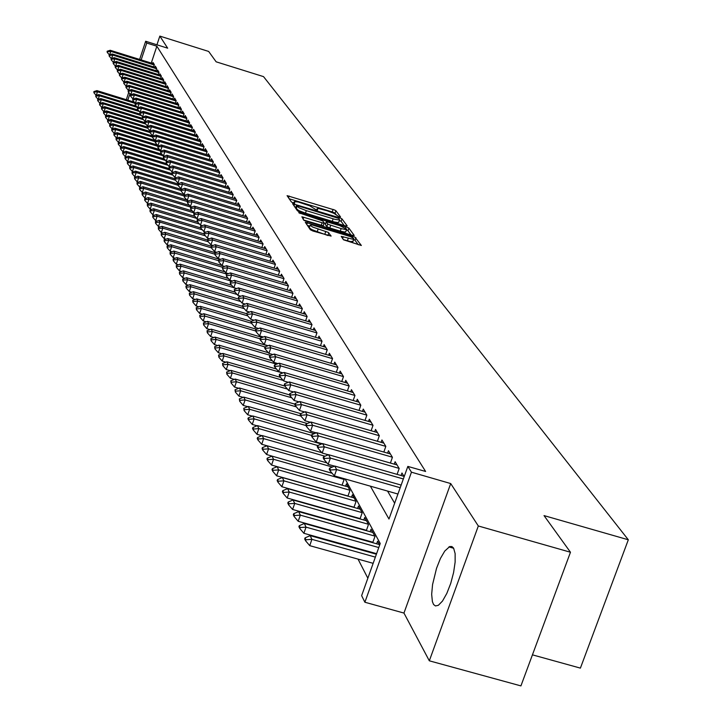 <?xml version="1.0" encoding="UTF-8"?>
<svg xmlns="http://www.w3.org/2000/svg" width="722" height="722" viewBox="0 0 722 722"><rect width="100%" height="100%" fill="white"/><g stroke="black" fill="none" stroke-linecap="round" stroke-linejoin="round"><path stroke-width="1.08" d="M339.105 216.799L340.522 216.907L335.929 210.707L334.683 209.976L287.085 195.698L291.282 201.889L292.329 202.485L294.648 203.081L294.386 201.6L298.177 201.998L309.666 205.734L316.236 209.822L317.671 210.048L317.012 208.748L318.483 208.523L327.283 210.788L333.916 213.36L339.105 216.799M453.587 548.088L451.873 546.509L449.707 546.554L444.743 551.039L440.429 558.512L436.53 568.331L432.559 584.567L431.675 594.305L432.37 601.643L433.561 604.494L435.465 605.966L438.317 605.316L442.478 601.029L446.792 593.403L450.663 583.448L453.578 572.528L455.14 562.095L455.14 553.575L453.587 548.088M343.482 239.758L361.325 245.435L354.89 237.105L305.28 222.277L310.379 229.776L313.023 231.013L331.118 236.076L328.212 232.376L312.734 227.024L310.099 225.228L311.769 224.84L350.486 236.608L353.798 238.567L352.959 239.217L341.253 236.374L343.482 239.758M345.152 225.769L347.192 225.923L341.966 218.874L340.45 218.017L292.572 203.712L297.347 210.752L298.863 211.609L345.152 225.769M352.174 235.3L354.249 235.471L348.87 228.197L347.327 227.331L298.727 212.728L322.77 220.914L324.25 223.026L323.312 223.08L301.877 216.826L303.809 220.174L305.28 220.977L352.174 235.3M336.262 214.804L334.918 213.044L332.77 212.042L289.107 198.712M344.096 225.454L341.1 221.374L339.403 220.454M339.006 218.468L296.489 205.436L298.998 207.728L306.345 210.662L335.098 219.38L339.448 219.921L339.006 218.468M295.686 207.918L296.507 205.517L295.65 207.927M295.641 208.035L298.764 210.589L305.469 213.189L306.345 210.662M305.469 213.189L334.223 221.898L337.752 222.511L338.862 222.015M303.682 220.002L322.59 225.67L323.357 225.616L324.142 223.134M341.136 228.567L345.45 229.524L346.722 229.118L339.701 225.607L326.849 221.789L326.245 221.934L328.005 224.253L341.136 228.567L340.252 231.121L344.565 232.069L345.829 231.654M325.46 224.334L326.272 221.979M325.387 224.524L326.994 226.717L329.783 227.935L330.667 225.381M351.109 234.975L347.95 230.688L346.452 229.867M343.374 239.614L350.531 241.617L353.022 241.347M310.108 225.237L309.206 227.818L311.841 229.614L317.238 231.681L318.14 229.091M328.041 235.571L317.238 231.681M358.302 244.749L355.025 240.3L353.663 239.523M570.443 552.24L520.968 685.9L429.355 660.847L478.361 526.013L570.443 552.24L544 515.634L628.311 539.821L263.512 76.649L216.14 61.785L208.658 51.433L159.869 36.1L167.721 48.166L145.654 41.244L146.756 43.031L156.827 46.19L425.61 471.484L407.831 466.367L411.441 472.224L364.908 602.274L361.605 595.677L380.25 543.513L345.143 478.939M478.361 526.013L450.727 483.514L411.441 472.224M159.869 36.1L156.981 44.8M370.142 541.482L370.467 542.078M363.753 529.542L364.014 530.029M153.624 66.893L154.373 64.655L153.01 62.417L152.64 63.527M155.907 70.702L156.665 68.437L155.284 66.162L154.905 67.29M158.226 74.556L158.984 72.272L157.586 69.971L157.206 71.108M160.573 78.472L161.34 76.162L159.923 73.825L159.544 74.971M162.955 82.443L163.732 80.106L162.297 77.732L161.909 78.888M165.365 86.469L166.159 84.104L164.697 81.694L164.309 82.868M167.811 90.548L168.614 88.156L167.134 85.719L166.746 86.893M170.302 94.69L171.105 92.272L169.607 89.79L169.21 90.981M172.82 98.896L173.641 96.441L172.116 93.932L171.71 95.133M175.374 103.156L176.204 100.674L174.661 98.129L174.255 99.338M177.964 107.488L178.812 104.97L177.242 102.38L176.827 103.607M180.599 111.874L181.448 109.329L179.859 106.703L179.444 107.939M183.271 116.332L184.128 113.751L182.522 111.089L182.097 112.343M185.978 120.854L186.854 118.237L185.22 115.538L184.796 116.802M188.731 125.447L189.615 122.794L187.955 120.051L187.521 121.332M191.52 130.104L192.422 127.424L190.734 124.635L190.301 125.926M194.353 134.843L195.274 132.117L193.559 129.292L193.117 130.601M197.232 139.644L198.162 136.891L196.42 134.021L195.978 135.339M200.156 144.526L201.104 141.729L199.335 138.814L198.884 140.149M203.126 149.481L204.082 146.656L202.286 143.687L201.835 145.041M206.149 154.517L207.115 151.647L205.292 148.642L204.831 150.005M209.209 159.634L210.192 156.728L208.342 153.669L207.873 155.049M212.322 164.842L213.324 161.89L211.438 158.786L210.968 160.176M215.49 170.121L216.501 167.134L214.587 163.975L214.109 165.383M218.703 175.491L219.732 172.459L217.782 169.255L217.304 170.681M221.97 180.951L223.017 177.874L221.04 174.616L220.544 176.06M225.291 186.502L226.356 183.379L224.343 180.067L223.847 181.529M228.666 192.151L229.749 188.983L227.701 185.608L227.204 187.088M232.105 197.891L233.197 194.669L231.121 191.249L230.616 192.738M235.598 203.73L236.708 200.463L234.596 196.98L234.081 198.487M239.153 209.669L240.282 206.348L238.134 202.81L237.61 204.335M242.763 215.707L243.91 212.34L241.726 208.739L241.193 210.282M246.446 221.853L247.61 218.441L245.381 214.768L244.848 216.338M250.182 228.107L251.373 224.641L249.108 220.905L248.567 222.493M253.991 234.479L255.2 230.959L252.89 227.15L252.339 228.766M257.871 240.958L259.099 237.385L256.752 233.513L256.193 235.137M261.815 247.565L263.061 243.928L260.669 239.984L260.11 241.635M265.831 254.288L267.104 250.588L264.667 246.581L264.099 248.251M269.929 261.129L271.219 257.375L268.737 253.287L268.16 254.983M274.089 268.106L275.407 264.288L272.88 260.128L272.293 261.842M278.34 275.208L279.676 271.328L277.104 267.086L276.508 268.828M282.663 282.455L284.026 278.502L281.409 274.189L280.804 275.948M287.076 289.829L288.466 285.822L285.795 281.418L285.172 283.204M291.571 297.356L292.979 293.276L290.262 288.782L289.63 290.596M296.146 305.027L297.59 300.875L294.811 296.3L294.179 298.132M300.821 312.852L302.292 308.628L299.459 303.953L298.809 305.821M305.587 320.83L307.085 316.525L304.197 311.769L303.538 313.655M310.442 328.97L311.967 324.593L309.025 319.738L308.357 321.651M315.406 337.273L316.958 332.815L313.953 327.86L313.276 329.81M320.46 345.757L322.048 341.217L318.98 336.154L318.294 338.131M325.631 354.412L327.247 349.782L324.115 344.62L323.411 346.623M330.902 363.247L332.553 358.536L329.349 353.266L328.645 355.296M336.281 372.272L337.968 367.471L334.701 362.083L333.979 364.15M341.777 381.496L343.501 376.595L340.17 371.099L339.43 373.193M347.399 390.909L349.15 385.918L345.748 380.295L344.999 382.434M353.139 400.539L354.926 395.448L351.452 389.7L350.684 391.875M358.996 410.376L360.838 405.186L357.273 399.311L356.497 401.513M364.998 420.439L366.866 415.141L363.229 409.139L362.444 411.378M371.126 430.727L373.039 425.321L369.321 419.184L368.518 421.458M377.398 441.259L379.357 435.736L375.548 429.455L374.727 431.774M383.815 452.026L385.819 446.386L381.92 439.969L381.09 442.324M390.376 463.055L392.425 457.288L388.445 450.718L387.588 453.118M397.091 474.336L399.194 468.452L395.115 461.728L394.248 464.165M404.158 476.637L401.946 472.991L401.062 475.473M156.827 46.19L151.214 63.085M387.57 491.05L394.645 503.243M339.214 522.629L339.457 523.107M345.324 534.506L345.63 535.101M351.578 546.671L351.948 547.384M357.986 559.126L367.832 578.268M314.828 433.444L315.135 432.577M319.954 443.633L320.135 443.118M342.093 485.202L344.105 479.507L343.555 478.487M345.603 486.204L346.452 483.821L349.999 490.373L347.941 496.185M351.533 497.205L352.39 494.787L356.027 501.483L353.915 507.413M357.598 508.459L358.473 505.996L362.182 512.846L360.034 518.91M363.798 519.975L364.691 517.466L368.491 524.479L366.289 530.67M370.151 531.753L371.054 529.208L374.953 536.383L372.687 542.709M376.649 543.819L377.57 541.22L379.682 545.11M532.457 654.863L580.38 668.094L628.311 539.821M450.727 483.514L403.995 613.086L429.355 660.847M403.995 613.086L364.908 602.274M370.386 486.15L388.996 519.055L407.831 466.367M146.756 43.031L141.151 59.944M126.305 99.672L128.715 92.38M139.617 59.466L145.654 41.244M129.942 93.779L127.83 100.141M295.921 207.151L294.612 206.754M324.25 223.044L325.703 223.486M340.252 231.121L329.783 227.935M309.801 226.121L307.355 225.372M134.328 102.154L96.883 90.584L97.452 91.766L135.321 103.463M94.167 92.163L93.887 91.577L93.968 92.768L94.167 92.163L97.452 91.766L96.27 95.367M96.883 90.584L93.887 91.577M93.968 92.768L96.243 95.376M107.163 51.235L107.253 52.39L107.163 51.235L110.159 50.269L153.93 63.933M154.273 64.953L110.746 51.37L109.636 54.764M110.159 50.269L110.746 51.37L107.452 51.785M109.401 54.845L107.253 52.39M136.287 106.116L98.779 94.537L99.356 95.737L137.505 107.506M96.044 96.134L99.356 95.737L98.156 99.383L95.846 96.739L95.764 95.539L95.846 96.739M98.779 94.537L95.764 95.539M138.272 110.123L100.701 98.544L101.279 99.753L139.499 111.54M97.948 100.159L97.669 99.546L97.75 100.764L97.948 100.159L101.279 99.753L100.114 103.445M100.701 98.544L97.669 99.546M97.75 100.764L100.069 103.426M140.276 114.193L102.641 102.605L103.237 103.833L141.53 115.628M99.88 104.23L99.591 103.616L99.681 104.852L99.88 104.23L103.237 103.833L102.1 107.56M102.641 102.605L99.591 103.616M99.681 104.852L102.01 107.533M142.369 118.345L104.618 106.721L105.213 107.966L143.579 119.771M101.838 108.372L101.54 107.74L101.631 108.986L101.838 108.372L105.213 107.966L104.121 111.729M104.618 106.721L101.54 107.74M101.631 108.986L103.986 111.684M109.13 54.926L109.23 56.099L109.13 54.926L112.145 53.951L156.214 67.697M156.566 68.734L112.749 55.071L111.612 58.518M112.145 53.951L112.749 55.071L109.428 55.486M111.405 58.581L109.23 56.099M111.125 58.672L111.224 59.854L111.125 58.672L114.157 57.688L158.524 71.514M158.885 72.561L114.771 58.816L113.616 62.318M114.157 57.688L114.771 58.816L111.432 59.24M113.435 62.372L111.224 59.854M113.155 62.462L113.255 63.662L113.155 62.462L116.206 61.469L160.871 75.386M161.25 76.451L116.829 62.615L115.655 66.171M116.206 61.469L116.829 62.615L113.462 63.04M115.493 66.216L113.255 63.662M115.204 66.316L115.312 67.516L115.204 66.316L118.282 65.314L163.253 79.303M163.641 80.395L118.904 66.478L117.722 70.079M118.282 65.314L118.904 66.478L115.511 66.893M117.587 70.115L115.312 67.516M144.635 122.587L106.621 110.89L107.226 112.154L145.654 123.976M103.824 112.56L103.526 111.928L103.616 113.183L103.824 112.56L107.226 112.154L106.161 115.962M106.621 110.89L103.526 111.928M103.616 113.183L105.99 115.908M117.289 70.215L117.397 71.433L117.289 70.215L120.384 69.204L165.663 83.283M166.06 84.384L121.016 70.386L119.807 74.041M120.384 69.204L121.016 70.386L117.605 70.81M119.708 74.077L117.397 71.433M147.153 126.964L108.643 115.132L109.257 116.413L147.766 128.236M105.836 116.82L105.529 116.17L105.629 117.442L105.836 116.82L109.257 116.413L108.237 120.249M108.643 115.132L105.529 116.17M105.629 117.442L108.011 120.186M119.401 74.176L119.509 75.404L119.401 74.176L122.514 73.157L168.109 87.317M168.524 88.436L123.164 74.348L121.937 78.066M122.514 73.157L123.164 74.348L119.717 74.772M121.856 78.084L119.509 75.404M149.824 131.431L110.701 119.419L111.332 120.727L149.959 132.577M107.876 121.134L107.569 120.475L107.668 121.765L107.876 121.134L111.332 120.727L110.34 124.608M110.701 119.419L107.569 120.475M107.668 121.765L110.069 124.527M121.54 78.193L121.657 79.438L121.54 78.193L124.68 77.155L170.591 91.414M171.015 92.551L125.33 78.373L124.085 82.146M124.68 77.155L125.33 78.373L121.865 78.797M124.04 82.155L121.657 79.438M152.811 136.052L112.794 123.778L113.426 125.096L152.324 137.027M109.943 125.511L109.636 124.843L109.735 126.142L109.943 125.511L113.426 125.096L112.479 129.021M112.794 123.778L109.636 124.843M109.735 126.142L112.163 128.922M123.715 82.263L123.832 83.517L123.715 82.263L126.873 81.225L173.109 95.566M173.542 96.721L127.532 82.452L126.269 86.279L123.832 83.517M126.873 81.225L127.532 82.452L124.04 82.877M155.203 140.546L114.906 128.2L115.556 129.536L154.959 141.611M112.045 129.942L111.729 129.274L111.838 130.592L112.045 129.942L115.556 129.536L114.645 133.507M114.906 128.2L111.729 129.274M111.838 130.592L114.275 133.389M125.917 86.396L126.043 87.669L125.917 86.396L129.094 85.34L175.663 99.78M176.114 100.954L129.77 86.595L128.489 90.467L126.043 87.669M129.094 85.34L129.77 86.595L126.251 87.019M157.432 145.05L117.063 132.686L117.713 134.039L157.766 146.304M114.184 134.454L113.859 133.769L113.968 135.095L114.184 134.454L117.713 134.039L116.847 138.046M117.063 132.686L113.859 133.769M113.968 135.095L116.422 137.92M128.155 90.593L128.281 91.874L128.155 90.593L131.359 89.528L178.253 104.049M178.713 105.25L132.045 90.791L130.745 94.699L128.281 91.874M131.359 89.528L132.045 90.791L128.498 91.225M159.697 149.607L119.238 137.234L119.897 138.615L160.916 151.16M116.341 139.021L116.016 138.335L116.125 139.671L116.341 139.021L119.897 138.615L118.607 142.523L119.076 142.667M119.238 137.234L116.016 138.335M116.125 139.671L118.607 142.523M130.429 94.844L130.556 96.143L130.429 94.844L133.651 93.77L180.879 108.39M181.357 109.6L134.346 95.06L133.038 98.986L130.556 96.143M133.651 93.77L134.346 95.06L130.772 95.484M161.99 154.237L121.449 141.855L122.126 143.254L163.407 155.862M118.534 143.66L118.209 142.965L118.318 144.319L118.534 143.66L122.126 143.254L120.818 147.189L121.341 147.351M121.449 141.855L118.209 142.965M118.318 144.319L120.818 147.189M132.731 99.167L132.857 100.475L132.731 99.167L135.98 98.084L183.55 112.785M184.038 114.022L136.684 99.383L135.366 103.345L132.857 100.475M135.98 98.084L136.684 99.383L133.083 99.816M164.309 158.939L123.697 146.539L124.383 147.956L165.753 160.591M120.764 148.371L120.43 147.658L120.547 149.03L120.764 148.371L124.383 147.956L123.065 151.927L123.642 152.098M123.697 146.539L120.43 147.658M120.547 149.03L123.065 151.927M166.665 163.704L125.98 151.295L126.666 152.739L168.127 165.383M123.029 153.154L122.686 152.432L122.812 153.813L123.029 153.154L126.666 152.739L125.339 156.728L125.98 156.927M125.98 151.295L122.686 152.432M122.812 153.813L125.339 156.728M169.119 168.569L128.29 156.123L128.994 157.586L170.536 170.248M125.321 158.001L124.978 157.27L125.105 158.678L125.321 158.001L128.994 157.586L127.659 161.611L128.354 161.827M128.29 156.123L124.978 157.27M125.105 158.678L127.659 161.611M171.773 173.551L130.646 161.033L131.359 162.513L172.982 175.184M127.659 162.928L127.307 162.188L127.433 163.605L127.659 162.928L131.359 162.513L130.005 166.565L130.763 166.8M130.646 161.033L127.307 162.188M127.433 163.605L130.005 166.565M174.715 178.686L133.029 166.006L133.75 167.522L175.455 180.193M130.023 167.937L129.662 167.179L129.798 168.614L130.023 167.937L133.75 167.522L132.397 171.601L133.209 171.845M133.029 166.006L129.662 167.179M129.798 168.614L132.397 171.601M177.865 183.948L135.456 171.069L136.187 172.594L178.036 185.301M132.424 173.018L132.063 172.251L132.198 173.704L132.424 173.018L136.187 172.594L134.815 176.709L135.7 176.98M135.456 171.069L132.063 172.251M132.198 173.704L134.815 176.709M181.457 189.417L137.911 176.204L138.66 177.756L180.825 190.545M134.87 178.172L134.5 177.395L134.644 178.866L134.87 178.172L138.66 177.756L137.279 181.899L138.227 182.188M137.911 176.204L134.5 177.395M134.644 178.866L137.279 181.899M185.274 195.021L140.411 181.421L141.169 183L183.92 195.951M137.351 183.415L136.972 182.63L137.117 184.11L137.351 183.415L141.169 183L139.779 187.169L140.79 187.476M140.411 181.421L136.972 182.63M137.117 184.11L139.779 187.169M186.854 200.012L142.956 186.718L143.723 188.325L187.233 201.492M139.869 188.74L139.49 187.937L139.635 189.444L139.869 188.74L143.723 188.325L142.315 192.53L143.398 192.855M142.956 186.718L139.49 187.937M139.635 189.444L142.315 192.53M189.534 205.409L145.537 192.097L146.313 193.731L191.041 207.259M142.433 194.155L142.044 193.334L142.198 194.859L142.433 194.155L146.313 193.731L144.896 197.972L146.052 198.324M145.537 192.097L142.044 193.334M142.198 194.859L144.896 197.972M192.251 210.896L148.154 197.575L148.949 199.236L195.066 213.161M145.032 199.651L144.644 198.821L144.797 200.364L145.032 199.651L148.949 199.236L147.523 203.505L148.75 203.875M148.154 197.575L144.644 198.821M144.797 200.364L147.523 203.505M195.012 216.465L150.817 203.135L151.629 204.822L196.709 218.414M147.676 205.238L147.279 204.398L147.441 205.96L147.676 205.238L151.629 204.822L150.185 209.127L151.485 209.515M150.817 203.135L147.279 204.398M147.441 205.96L150.185 209.127M197.81 222.132L153.524 208.784L154.346 210.499L199.543 224.109M150.366 210.923L149.959 210.066L150.122 211.645L150.366 210.923L154.346 210.499L152.893 214.84L154.273 215.255M153.524 208.784L149.959 210.066M150.122 211.645L152.893 214.84M200.725 227.908L156.286 214.533L157.116 216.275L202.413 229.903M153.1 216.699L152.685 215.824L152.856 217.421L153.1 216.699L157.116 216.275L155.645 220.643L157.107 221.085M156.286 214.533L152.685 215.824M152.856 217.421L155.645 220.643M203.884 233.838L159.084 220.372L159.932 222.141L205.319 235.787M155.88 222.566L155.456 221.681L155.627 223.297L155.88 222.566L159.932 222.141L158.452 226.555L159.986 227.015M159.084 220.372L155.456 221.681M155.627 223.297L158.452 226.555M207.376 239.957L161.927 226.311L162.793 228.116L208.279 241.771M158.705 228.54L158.271 227.638L158.452 229.28L158.705 228.54L162.793 228.116L161.295 232.556L162.919 233.044M161.927 226.311L158.271 227.638M158.452 229.28L161.295 232.556M211.14 246.238L164.824 232.349L165.699 234.181L211.347 247.872M161.575 234.605L161.141 233.693L161.322 235.354L161.575 234.605L165.699 234.181L164.192 238.666L165.907 239.172M164.824 232.349L161.141 233.693M161.322 235.354L164.192 238.666M215.517 252.799L167.766 238.495L168.659 240.363L214.687 254.144M164.499 240.787L164.056 239.848L164.246 241.536L164.499 240.787L168.659 240.363L167.134 244.875L168.939 245.417M167.766 238.495L164.056 239.848M164.246 241.536L167.134 244.875M220.084 259.496L170.762 244.749L171.674 246.644L218.387 260.606M167.468 247.068L167.017 246.121L167.215 247.827L167.468 247.068L171.674 246.644L170.13 251.193L172.026 251.761M170.762 244.749L167.017 246.121M167.215 247.827L170.13 251.193M221.916 265.47L173.812 251.103L174.733 253.034L222.367 267.257M170.491 253.458L170.04 252.492L170.239 254.225L170.491 253.458L174.733 253.034L173.181 257.628L175.175 258.214M173.812 251.103L170.04 252.492M170.239 254.225L173.181 257.628M225.138 271.959L176.908 257.573L177.847 259.541L227.024 274.198M173.569 259.965L173.109 258.981L173.316 260.732L173.569 259.965L177.847 259.541L176.285 264.171L178.37 264.784M176.908 257.573L173.109 258.981M173.316 260.732L176.285 264.171M228.414 278.557L180.067 264.162L181.023 266.156L231.852 281.291M176.709 266.58L176.231 265.588L176.439 267.366L176.709 266.58L181.023 266.156L179.444 270.831L181.628 271.481M180.067 264.162L176.231 265.588M176.439 267.366L179.444 270.831M231.735 285.28L183.28 270.867L184.254 272.898L233.775 287.618M179.895 273.322L179.408 272.302L179.625 274.107L179.895 273.322L184.254 272.898L182.657 277.609L184.949 278.286M183.28 270.867L179.408 272.302M179.625 274.107L182.657 277.609M235.119 292.112L186.547 277.69L187.54 279.757L237.195 294.504M183.144 280.181L182.648 279.143L182.874 280.975L183.144 280.181L187.54 279.757L185.933 284.504L188.325 285.217M186.547 277.69L182.648 279.143M182.874 280.975L185.933 284.504M238.63 299.098L189.877 284.639L190.888 286.742L240.67 301.498M186.447 287.166L185.951 286.111L186.177 287.97L186.447 287.166L190.888 286.742L189.263 291.535L191.772 292.275M189.877 284.639L185.951 286.111M186.177 287.97L189.263 291.535M242.457 306.272L193.27 291.715L194.299 293.863L244.207 308.628M189.814 294.287L189.308 293.213L189.543 295.09L189.814 294.287L194.299 293.863L192.657 298.691L195.283 299.468M193.27 291.715L189.308 293.213M189.543 295.09L192.657 298.691M246.68 313.691L196.718 298.917L197.774 301.11L247.799 315.893M193.243 301.534L192.72 300.433L192.964 302.347L193.243 301.534L197.774 301.11L196.113 305.984L198.857 306.787M196.718 298.917L192.72 300.433M192.964 302.347L196.113 305.984M320.595 338.808L255.615 319.62L251.247 321.317L250.94 322.211L251.608 323.456L251.915 322.563L251.247 321.317L200.238 306.263L201.312 308.493L251.527 323.303M196.736 308.917L196.213 307.798L196.456 309.738L196.736 308.917L201.312 308.493L199.633 313.411L202.494 314.25M200.238 306.263L196.213 307.798M196.456 309.738L199.633 313.411M256.671 329.313L203.821 313.745L204.913 316.01L255.588 330.938M200.292 316.444L199.759 315.297L200.012 317.265L200.292 316.444L204.913 316.01L203.225 320.974L206.212 321.859M203.821 313.745L199.759 315.297M200.012 317.265L203.225 320.974M262.221 337.472L207.476 321.362L208.586 323.682L260.073 338.826M203.92 324.106L203.378 322.951L203.64 324.936L203.92 324.106L208.586 323.682L206.88 328.69L209.994 329.602M207.476 321.362L203.378 322.951M203.64 324.936L206.88 328.69M267.907 345.793L211.203 329.133L212.331 331.497L264.974 346.948M207.62 331.921L207.061 330.739L207.331 332.761L207.62 331.921L212.331 331.497L210.607 336.551L213.856 337.499M211.203 329.133L207.061 330.739M207.331 332.761L210.607 336.551M268.34 352.697L214.994 337.057L216.149 339.466L270.741 355.459M211.393 339.891L210.824 338.681L211.104 340.739L211.393 339.891L216.149 339.466L214.407 344.565L217.791 345.558M214.994 337.057L210.824 338.681M211.104 340.739L214.407 344.565M272.365 360.792L218.865 345.134L220.048 347.589L276.652 364.15M215.237 348.013L214.66 346.786L214.939 348.87L215.237 348.013L220.048 347.589L218.279 352.733L221.816 353.771M218.865 345.134L214.66 346.786M214.939 348.87L218.279 352.733M276.463 369.041L222.818 353.374L224.019 355.874L282.708 373.012M219.154 356.298L218.567 355.043L218.865 357.164L219.154 356.298L224.019 355.874L222.232 361.072L225.914 362.146M222.818 353.374L218.567 355.043M218.865 357.164L222.232 361.072M280.632 377.462L226.843 361.776L228.071 364.33L283.168 380.386M223.161 364.754L222.556 363.473L222.854 365.621L223.161 364.754L228.071 364.33L226.266 369.574L230.092 370.693M226.843 361.776L222.556 363.473M222.854 365.621L226.266 369.574M284.946 386.062L230.95 370.35L232.204 372.958L287.464 389.032M227.24 373.373L226.618 372.074L226.934 374.258L227.24 373.373L232.204 372.958L230.381 378.247L234.37 379.411M230.95 370.35L226.618 372.074M226.934 374.258L230.381 378.247M289.666 394.934L235.146 379.095L236.419 381.757L291.841 397.849M231.401 382.173L230.769 380.846L231.094 383.066L231.401 382.173L236.419 381.757L234.578 387.1L238.729 388.301M235.146 379.095L230.769 380.846M231.094 383.066L234.578 387.1M135.068 103.544L135.204 104.87L135.068 103.544L138.335 102.452L186.258 117.253M186.763 118.507L139.048 103.778L137.731 107.758L135.204 104.87M138.335 102.452L139.048 103.778L135.42 104.212M137.442 107.993L137.577 109.338L137.442 107.993L140.736 106.892L189.011 121.792M189.525 123.065L141.458 108.237L140.122 112.253L137.577 109.338M140.736 106.892L141.458 108.237L137.803 108.67M139.851 112.515L139.996 113.868L139.851 112.515L143.164 111.396L191.799 126.395M192.332 127.686L143.904 112.758L142.559 116.802L139.996 113.868M143.164 111.396L143.904 112.758L140.212 113.201M142.297 117.099L142.442 118.471L142.297 117.099L145.636 115.971L194.633 131.061M195.184 132.388L146.385 117.352L145.032 121.431L142.442 118.471M145.636 115.971L146.385 117.352L142.667 117.794M144.788 121.756L144.932 123.146L144.788 121.756L148.145 120.619L197.512 135.808M198.072 137.153L148.903 122.027L147.541 126.124L144.932 123.146M147.974 126.26L147.541 126.124M148.145 120.619L148.903 122.027L145.158 122.46M147.306 126.485L147.459 127.893L147.306 126.485L150.69 125.33L200.427 140.628M201.014 141.99L151.467 126.765L150.086 130.899L147.459 127.893M150.573 131.052L150.086 130.899M150.69 125.33L151.467 126.765L147.685 127.207M149.869 131.296L150.023 132.713L149.869 131.296L153.281 130.122L203.396 145.519M203.992 146.909L154.066 131.575L152.676 135.745L150.023 132.713M153.226 135.916L152.676 135.745M153.281 130.122L154.066 131.575L150.257 132.018M152.477 136.169L152.631 137.613L152.477 136.169L155.907 134.996L206.411 150.492M207.024 151.909L156.71 136.467L155.302 140.664L152.631 137.613M155.916 140.853L155.302 140.664M155.907 134.996L156.71 136.467L152.865 136.909M155.122 141.133L155.284 142.586L155.122 141.133L158.578 139.942L209.47 155.537M210.102 156.981L159.391 141.44L157.974 145.673L155.284 142.586M158.65 145.871L157.974 145.673M158.578 139.942L159.391 141.44L155.519 141.882M157.811 146.169L157.974 147.64L157.811 146.169L161.295 144.96L212.584 160.672M213.234 162.134L162.116 146.485L160.69 150.754L157.974 147.64M161.43 150.979L160.69 150.754M161.295 144.96L162.116 146.485L158.217 146.927M160.537 151.286L160.708 152.775L160.537 151.286L164.056 150.068L215.743 165.889M216.419 167.378L164.887 151.62L163.452 155.916L160.708 152.775M164.264 156.16L163.452 155.916M164.056 150.068L164.887 151.62L160.952 152.062M163.316 156.494L163.497 158.001L163.316 156.494L166.854 155.257L218.956 171.186M219.65 172.702L167.703 156.836L166.259 161.159L163.497 158.001M167.134 161.43L166.259 161.159M166.854 155.257L167.703 156.836L163.732 157.279M166.132 161.782L166.322 163.307L166.132 161.782L169.706 160.537L222.223 176.565M222.936 178.117L170.572 162.134L169.101 166.502L166.322 163.307M170.058 166.791L169.101 166.502M169.706 160.537L170.572 162.134L166.565 162.576M169.002 167.161L169.192 168.704L169.002 167.161L172.603 165.898L225.544 182.043M226.275 183.623L173.479 167.522L171.998 171.926L169.192 168.704M173.027 172.233L171.998 171.926M172.603 165.898L173.479 167.522L169.435 167.973M171.917 172.621L172.116 174.192L171.917 172.621L175.545 171.349L228.919 187.612M229.668 189.209L176.439 173L174.95 177.441L172.116 174.192M176.051 177.774L174.95 177.441M175.545 171.349L176.439 173L172.359 173.451M174.886 178.181L175.085 179.769L174.886 178.181L178.542 176.89L232.349 193.27M233.116 194.904L179.444 178.578L177.946 183.045L175.085 179.769M179.128 183.406L177.946 183.045M178.542 176.89L179.444 178.578L175.338 179.029M177.901 183.839L178.108 185.446L177.901 183.839L181.583 182.531L235.832 199.019M236.635 200.689L182.513 184.245L180.987 188.749L178.108 185.446M182.251 189.137L180.987 188.749M181.583 182.531L182.513 184.245L178.361 184.697M180.969 189.588L181.186 191.222L180.969 189.588L184.679 188.271L239.388 204.877M240.2 206.573L185.626 190.012L184.092 194.552L181.186 191.222M185.437 194.958L184.092 194.552M184.679 188.271L185.626 190.012L181.439 190.464M184.092 195.436L184.309 197.088L184.092 195.436L187.837 194.101L242.998 210.833M243.837 212.557L188.794 195.87L187.242 200.454L184.309 197.088M188.677 200.887L187.242 200.454M187.837 194.101L188.794 195.87L184.57 196.33M187.269 201.393L187.494 203.062L187.269 201.393L191.041 200.039L246.671 216.889M247.538 218.649L192.016 201.844L190.455 206.465L187.494 203.062M191.971 206.925L190.455 206.465M191.041 200.039L192.016 201.844L187.747 202.295M190.5 207.449L190.734 209.145L190.5 207.449L194.299 206.086L250.408 223.053M251.301 224.849L195.292 207.918L193.722 212.575L190.734 209.145M195.328 213.062L193.722 212.575M194.299 206.086L195.292 207.918L190.996 208.369M193.794 213.622L194.028 215.337L193.794 213.622L197.62 212.232L254.207 229.325M255.128 231.157L198.631 214.1L197.043 218.793L194.028 215.337M198.749 219.308L197.043 218.793M197.62 212.232L198.631 214.1L194.29 214.551M197.142 219.894L197.386 221.636L197.142 219.894L201.005 218.495L258.079 235.715M259.027 237.583L202.034 220.39L200.427 225.129L197.386 221.636M202.232 225.67L200.427 225.129M201.005 218.495L202.034 220.39L197.647 220.851M200.554 226.284L200.797 228.053L200.554 226.284L204.443 224.867L262.023 242.213M262.998 244.117L205.49 226.798L203.875 231.582L200.797 228.053M205.77 232.15L203.875 231.582M204.443 224.867L205.49 226.798L201.068 227.259M204.019 232.791L204.281 234.587L204.019 232.791L207.954 231.356L266.039 248.828M267.041 250.778L209.019 233.323L207.376 238.143L204.281 234.587M209.389 238.747L207.376 238.143M207.954 231.356L209.019 233.323L204.552 233.784M207.557 239.424L207.819 241.238L207.557 239.424L211.519 237.962L270.127 255.57M271.156 257.555L212.602 239.966L210.95 244.839L207.819 241.238M213.062 245.471L210.95 244.839M211.519 237.962L212.602 239.966L208.098 240.426M211.158 246.175L211.429 248.016L211.158 246.175L215.156 244.695L274.288 262.438M275.344 264.46L216.257 246.743L214.587 251.644L211.429 248.016M216.817 252.312L214.587 251.644M215.156 244.695L216.257 246.743L211.708 247.195M214.831 253.052L215.102 254.92L214.831 253.052L218.856 251.554L278.53 269.432M279.622 271.499L219.984 253.639L218.297 258.593L215.102 254.92M220.634 259.288L218.297 258.593M218.856 251.554L219.984 253.639L215.391 254.099M218.567 260.064L218.856 261.96L218.567 260.064L222.638 258.539L282.843 276.562M283.972 278.665L223.784 260.669L222.078 265.66L218.856 261.96M224.533 266.4L222.078 265.66M222.638 258.539L223.784 260.669L219.136 261.12M222.385 267.203L222.674 269.125L222.385 267.203L226.482 265.669L287.248 283.818M288.412 285.975L227.647 267.826L225.932 272.871L222.674 269.125M228.504 273.638L225.932 272.871M226.482 265.669L227.647 267.826L222.963 268.286M226.266 274.486L226.564 276.436L226.266 274.486L230.399 272.925L291.742 291.228M292.933 293.421L231.591 275.127L229.858 280.217L226.564 276.436M232.556 281.029L229.858 280.217M230.399 272.925L231.591 275.127L226.852 275.587M230.228 281.914L230.535 283.89L230.228 281.914L234.397 280.326L296.318 298.773M297.545 301.011L235.616 282.573L233.856 287.717L230.535 283.89M236.69 288.556L233.856 287.717M234.397 280.326L235.616 282.573L230.823 283.033M234.262 289.477L234.578 291.489L234.262 289.477L238.477 287.879L300.975 306.462M302.247 308.754L239.713 290.172L237.935 295.352L234.578 291.489M240.904 296.237L237.935 295.352M238.477 287.879L239.713 290.172L234.876 290.632M238.386 297.202L238.711 299.242L238.386 297.202L242.637 295.578L305.74 314.314M307.04 316.651L243.901 297.915L242.105 303.15L238.711 299.242M245.209 304.07L242.105 303.15M242.637 295.578L243.901 297.915L239.009 298.376M242.583 305.081L242.926 307.157L242.583 305.081L246.879 303.43L310.586 322.31M311.931 324.701L248.16 305.812L246.346 311.101L242.926 307.157M249.595 312.057L246.346 311.101M246.879 303.43L248.16 305.812L243.224 306.272M246.87 313.113L247.222 315.225L246.87 313.113L251.202 311.444L315.541 330.477M316.922 332.923L252.519 313.871L250.678 319.214L247.222 315.225M254.081 320.216L250.678 319.214M251.202 311.444L252.519 313.871L247.529 314.332M322.012 341.307L256.96 322.102L255.11 327.49L251.608 323.456M258.656 328.537L255.11 327.49M255.615 319.62L256.96 322.102L251.915 322.563M294.874 404.103L239.424 388.021L240.724 390.737L296.3 406.847M235.652 391.162L235.011 389.799L235.345 392.055L235.652 391.162L240.724 390.737L238.865 396.134L243.179 397.389M239.424 388.021L235.011 389.799M235.345 392.055L238.865 396.134M255.714 329.692L255.407 330.595L256.084 331.867L256.391 330.956L255.714 329.692L260.128 327.959L325.748 347.318M327.21 349.872L261.499 330.505L259.622 335.947L256.084 331.867M263.331 337.039L259.622 335.947M260.128 327.959L261.499 330.505L256.391 330.956M300.677 413.598L243.792 397.136L245.119 399.916L300.912 416.043M239.993 400.331L239.334 398.941L239.677 401.233L239.993 400.331L245.119 399.916L243.233 405.367L247.727 406.657M243.792 397.136L239.334 398.941M239.677 401.233L243.233 405.367M260.272 338.239L259.965 339.15L260.651 340.45L260.967 339.539L260.272 338.239L264.73 336.488L331.01 355.991M332.526 358.608L266.129 339.078L264.234 344.575L260.651 340.45M268.106 345.712L264.234 344.575M264.73 336.488L266.129 339.078L260.967 339.539M307.392 423.525L248.251 406.45L249.604 409.275L305.966 425.547M244.424 409.69L243.756 408.273L244.108 410.61L244.424 409.69L249.604 409.275L247.7 414.78L252.375 416.134M248.251 406.45L243.756 408.273M244.108 410.61L247.7 414.78M264.938 346.966L264.613 347.887L265.317 349.213L265.642 348.293L264.938 346.966L269.432 345.188L336.389 364.863M337.941 367.534L270.858 347.833L268.936 353.383L265.317 349.213M272.988 354.574L268.936 353.383M269.432 345.188L270.858 347.833L265.642 348.293M314.296 433.669L252.808 415.953L254.189 418.841L311.534 435.357M248.955 419.256L248.269 417.812L247.944 418.733L248.63 420.186L248.955 419.256L254.189 418.841L252.267 424.41L257.122 425.8M252.808 415.953L248.269 417.812M248.63 420.186L252.267 424.41M269.694 355.883L269.369 356.812L270.091 358.166L270.416 357.237L269.694 355.883L274.225 354.078L341.876 373.915M343.482 376.649L275.687 356.776L273.746 362.39L270.091 358.166M277.97 363.626L273.746 362.39M274.225 354.078L275.687 356.776L270.416 357.237M321.371 444.039L257.456 425.664L258.873 428.615L317.797 445.546M253.575 429.03L252.871 427.55L252.547 428.489L253.251 429.969L253.575 429.03L258.873 428.615L256.924 434.238L261.978 435.682M257.456 425.664L252.871 427.55M253.251 429.969L256.924 434.238M274.55 364.989L274.225 365.937L274.965 367.317L275.29 366.37L274.55 364.989L279.134 363.157L347.481 383.156M349.141 385.963L280.623 365.919L278.656 371.586L274.965 367.317M283.069 372.868L278.656 371.586M279.134 363.157L280.623 365.919L275.29 366.37M321.886 452.703L262.212 435.583L263.656 438.606L324.999 456.187M258.296 439.012L257.583 437.505L257.258 438.444L257.971 439.96L258.296 439.012L263.656 438.606L261.689 444.283L266.941 445.781M262.212 435.583L257.583 437.505M257.971 439.96L261.689 444.283M279.513 374.303L279.188 375.25L279.937 376.667L280.271 375.711L279.513 374.303L284.143 372.435L353.211 392.606M354.917 395.475L285.668 375.26L283.683 380.981L279.937 376.667M288.277 382.317L283.683 380.981M284.143 372.435L285.668 375.26L280.271 375.711M326.94 462.865L267.077 445.727L268.548 448.813L332.391 467.071M263.124 449.219L262.393 447.676L262.068 448.633L262.799 450.176L263.124 449.219L268.548 448.813L266.553 454.544L272.013 456.105M267.077 445.727L262.393 447.676M262.799 450.176L266.553 454.544M284.594 383.815L284.26 384.772L285.028 386.225L285.361 385.259L284.594 383.815L289.269 381.92L359.069 402.262M360.829 405.195L290.822 384.808L288.809 390.593L285.028 386.225M293.601 391.983L288.809 390.593M289.269 381.92L290.822 384.808L285.361 385.259M332.102 473.244L272.041 456.096L273.557 459.246L344.024 479.363M268.061 459.652L267.32 458.073L266.978 459.039L267.727 460.618L268.061 459.652L273.557 459.246L271.535 465.04L342.111 485.148M272.041 456.096L267.32 458.073M267.727 460.618L271.535 465.04M289.784 393.544L289.441 394.51L290.235 395.99L290.569 395.015L289.784 393.544L294.504 391.613L365.052 412.136M366.866 415.141L296.101 394.573L294.062 400.412L290.235 395.99M299.052 401.865L294.062 400.412M294.504 391.613L296.101 394.573L290.569 395.015M348.13 486.926L277.122 466.692L278.665 469.923L349.908 490.202M273.115 470.32L272.347 468.704L272.013 469.679L272.772 471.295L273.115 470.32L278.665 469.923L276.625 475.78L347.986 496.059M277.122 466.692L272.347 468.704M272.772 471.295L276.625 475.78M295.09 403.49L294.747 404.473L295.551 405.981L295.894 404.997L295.09 403.49L299.856 401.531L371.171 422.235M373.03 425.303L301.489 404.555L299.422 410.457L295.551 405.981M304.63 411.964L299.422 410.457M299.856 401.531L301.489 404.555L295.894 404.997M354.096 497.936L282.32 477.531L283.899 480.834L355.919 501.285M278.277 481.231L277.492 479.579L277.149 480.563L277.934 482.224L278.277 481.231L283.899 480.834L281.824 486.754L353.988 507.214M282.32 477.531L277.492 479.579M277.934 482.224L281.824 486.754M300.514 413.661L300.172 414.654L300.993 416.206L301.345 415.213L300.514 413.661L305.334 411.675L377.435 432.559M379.339 435.7L307.003 414.762L304.919 420.736L300.993 416.206M310.343 422.298L304.919 420.736M305.334 411.675L307.003 414.762L301.345 415.213M360.206 509.2L287.627 488.623L289.251 492.007L362.065 512.629M283.556 492.395L282.762 490.707L282.41 491.7L283.214 493.397L283.556 492.395L289.251 492.007L287.157 497.981L360.134 518.622M287.627 488.623L282.762 490.707M283.214 493.397L287.157 497.981M306.074 424.076L305.722 425.077L306.561 426.666L306.913 425.655L306.074 424.076L310.938 422.054L383.833 443.118M385.783 446.331L312.644 425.213L310.532 431.251L306.561 426.666M316.191 432.875L310.532 431.251M310.938 422.054L312.644 425.213L306.913 425.655M366.46 520.724L293.069 499.976L294.729 503.433L368.364 524.235M288.962 503.821L288.15 502.097L287.798 503.099L288.61 504.831L288.962 503.821L294.729 503.433L292.6 509.479L366.424 530.3M293.069 499.976L288.15 502.097M288.61 504.831L292.6 509.479M311.76 434.734L311.399 435.745L312.265 437.37L312.617 436.35L311.76 434.734L316.678 432.677L390.385 453.921M392.38 457.216L318.42 435.907L316.281 442.008L312.265 437.37M322.174 443.705L316.281 442.008M316.678 432.677L318.42 435.907L312.617 436.35M372.859 532.52L298.637 511.591L300.334 515.129L374.799 536.112M294.504 515.517L293.664 513.748L293.303 514.768L294.143 516.537L294.504 515.517L300.334 515.129L298.186 521.248L372.859 542.249M298.637 511.591L293.664 513.748M294.143 516.537L298.186 521.248M317.572 445.636L317.22 446.665L318.104 448.326L318.465 447.297L317.572 445.636L322.544 443.543L397.091 464.986M399.14 468.352L324.331 446.855L322.165 453.028L318.104 448.326M328.302 454.788L322.165 453.028M322.544 443.543L324.331 446.855L318.465 447.297M379.402 544.596L304.341 523.486L306.074 527.114L378.806 547.547M300.172 527.493L299.305 525.679L298.944 526.708L299.801 528.522L300.172 527.493L306.074 527.114L303.899 533.296L376.613 553.693M304.341 523.486L299.305 525.679M299.801 528.522L303.899 533.296M323.537 456.809L323.167 457.847L324.079 459.544L324.44 458.506L323.537 456.809L328.555 454.68L403.959 476.312M403.318 478.975L330.387 458.073L328.194 464.309L324.079 459.544M334.584 466.141L328.194 464.309M328.555 454.68L330.387 458.073L324.44 458.506M376.415 554.243L310.171 535.67L311.949 539.379L375.377 557.149M305.975 539.758L305.09 537.899L304.729 538.946L305.605 540.805L305.975 539.758L311.949 539.379L309.747 545.633L373.157 563.368M310.171 535.67L305.09 537.899M305.605 540.805L309.747 545.633M329.638 468.253L329.268 469.3L330.198 471.042L330.568 469.986L329.638 468.253L334.719 466.078L401.134 485.085M400.187 487.738L336.596 469.553L334.367 475.87L330.198 471.042M397.948 494.01L334.367 475.87M334.719 466.078L336.596 469.553L330.568 469.986M316.805 209.976L317.093 209.136M293.908 202.99L294.197 202.151M288.529 197.864L289.17 195.987M332.21 211.871L333.077 209.389M335.071 213.189L335.929 210.707M294.025 205.896L294.684 203.992M338.808 218.306L339.078 217.53M341.1 221.374L341.966 218.874M296.228 208.884L297.094 206.366M332.255 221.347L333.122 218.829M347.986 230.733L348.87 228.197M303.087 219.136L303.754 217.196M321.245 225.345L322.129 222.782M300.027 213.486L300.217 212.918M345.495 228.089L345.937 226.834M326.84 226.564L327.725 224.01M342.625 238.576L343.275 236.717M347.39 240.832L348.293 238.242M324.945 234.018L325.848 231.428M327.932 235.417L328.835 232.827M306.76 224.497L307.437 222.547M352.544 237.637L352.977 236.383M355.062 240.345L355.955 237.773M448.903 546.924L453.705 548.287M316.678 209.949L317.012 208.983M293.782 202.963L294.116 202.007M338.735 222.376L339.611 219.858M323.312 225.661L324.196 223.107M345.721 231.979L346.605 229.425M325.405 224.361L326.245 221.934M352.905 241.68L353.807 239.099"/></g></svg>
